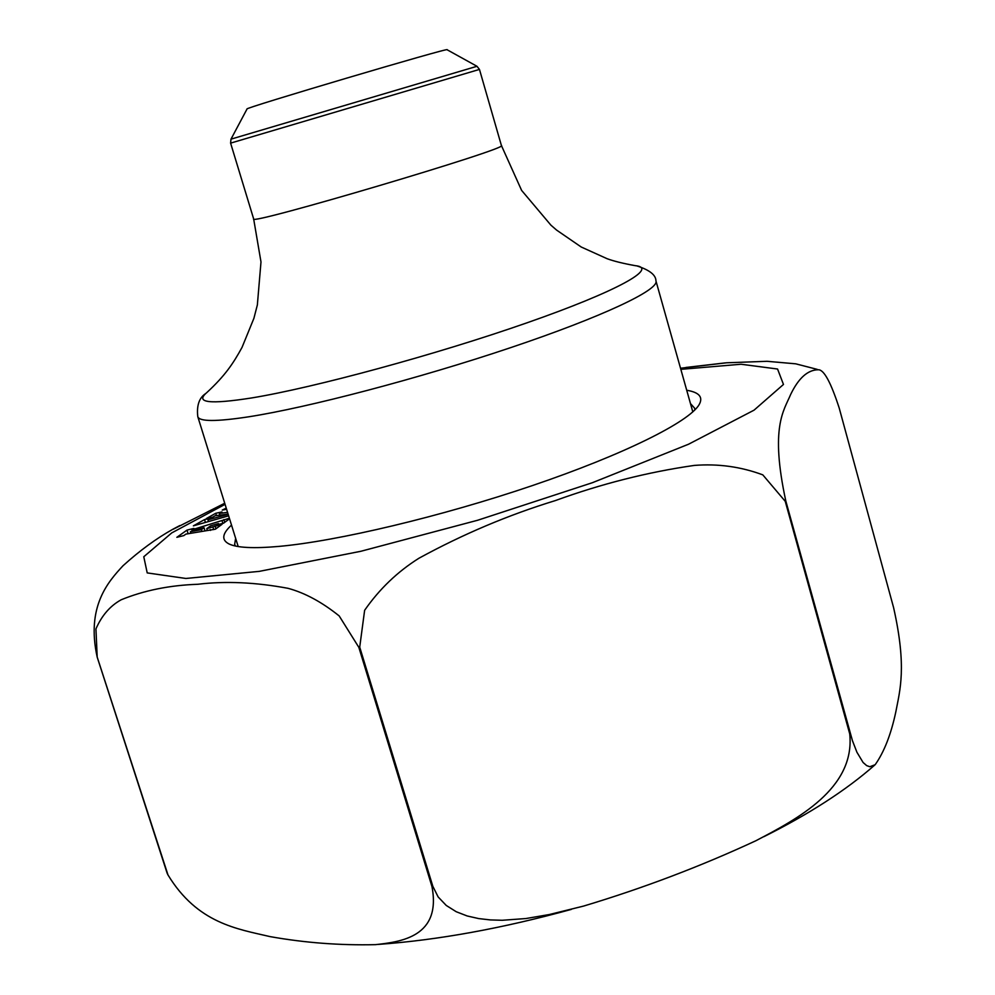 <?xml version="1.0" encoding="UTF-8"?>
<svg xmlns="http://www.w3.org/2000/svg" width="995" height="995" viewBox="0 0 995 995"><rect width="100%" height="100%" fill="white"/><g stroke="black" fill="none" stroke-linecap="round" stroke-linejoin="round"><path stroke-width="1.49" d="M228.091 514.079L215.231 515.733L212.507 517.276L206.263 518.606L215.741 513.271L221.947 511.94L219.36 513.408L227.556 512.35M228.639 515.833L193.391 525.845L204.522 519.589L210.766 518.258L207.967 519.825L228.178 514.353M226.611 509.303L222.233 510.087L226.238 508.122M686.724 390.264C699.286 392.341 703.415 397.167 699.087 404.729C688.938 421.992 623.84 454.528 532.449 485.56C441.158 516.592 336.608 541.342 278.413 546.454C253.451 548.606 236.997 547.772 229.037 543.966C221.276 539.974 222.109 533.693 231.524 525.099M229.559 518.793L223.539 523.208L216.549 524.937L218.465 523.544L210.679 525.808L206.761 528.656L222.059 524.29L215.393 529.191L185.878 534.116L183.814 535.596L176.849 537.312L186.998 530.099L193.888 528.395L191.824 529.862L229.385 518.233M97.274 657.322L167.993 874.966C197.47 923.422 237.245 928.932 270.217 936.643C304.806 942.8 339.904 945.474 375.488 944.653C401.209 941.842 441.631 936.705 431.942 886.483L358.822 647.322L339.183 615.93C321.92 602.087 304.893 592.883 288.09 588.331C255.528 582.262 225.43 580.918 197.818 584.276C169.635 585.259 144.101 590.421 121.216 599.761C110.209 605.793 101.788 615.507 95.943 628.89L97.199 657.185C85.931 606.229 108.542 581.416 122.97 565.794C139.735 550.596 156.451 538.37 173.142 529.091L179.796 525.571M167.073 873.001L97.199 657.185M359.717 647.123L432.837 886.321L438.148 896.955L446.282 905.475L456.232 911.731L467.19 915.972L478.707 918.584L490.423 919.927L502.214 920.275L525.87 918.547L549.203 914.554L583.53 906.097C643.081 888.212 700.517 866.434 755.839 840.763C796.386 819.47 855.389 788.848 849.73 733.887L785.242 501.318L762.804 474.864C740.852 466.692 718.004 463.546 694.249 465.424C647.608 472.127 601.266 483.868 555.247 500.622C508.445 514.95 462.998 534.153 418.907 558.257C397.453 571.752 379.356 589.102 364.63 610.296L359.717 647.123L358.822 647.322M785.814 501.007L852.441 740.653L856.906 752.22L863.088 762.481L866.67 765.615L869.817 766.735L875.165 764.707C884.107 752.058 890.985 734.497 895.798 711.997C899.866 690.418 907.054 667.434 893.572 607.535L839.22 408.087C830.887 382.428 823.947 369.655 818.4 369.767C807.828 369.754 798.562 378.025 790.602 394.58C783.948 410.549 769.844 427.029 785.814 501.007L785.242 501.318M685.965 367.453L724.982 362.926M235.628 538.283L234.658 544.414L235.454 546.019M694.821 409.952L694.61 408.161L690.455 403.56M201.4 529.651L204.037 527.736L190.393 531.716L201.4 529.651L201.861 531.119M204.908 530.546L204.037 527.736M190.853 533.183L190.393 531.716M222.88 523.37L222.096 520.882M224.721 522.35L223.863 519.601M218.738 524.402L218.465 523.544M207.209 530.111L206.761 528.656M213.714 529.601L213.054 527.487M215.94 528.793L215.069 526.019M210.505 530.397L210.243 529.551M188.13 533.706L186.998 530.099M192.234 531.168L191.824 529.862M205.343 522.201L204.522 519.589M208.44 521.355L207.967 519.825M216.462 515.572L215.741 513.271M219.895 515.136L219.36 513.408M476.966 66.279L447.091 49.75C452.563 46.317 240.579 109.114 247.034 109.002L230.989 139.151L476.978 66.292L479.466 69.414L230.604 143.131L253.65 218.912C246.275 226.35 511.641 147.745 501.405 145.519L521.616 190.406L550.894 225.144L556.615 230.106L581.204 246.996L607.137 258.725C613.84 261.175 623.206 263.488 635.245 265.665C658.964 267.866 617.721 291.149 526.741 322.902C436.121 354.606 313.935 387.764 251.623 397.95C209.622 404.53 194.697 402.739 206.836 392.565C225.193 375.563 233.178 363.548 242.009 347.442L253.887 318.375L257.357 304.955L260.988 261.934L253.65 218.912M680.829 369.344L741.088 364.245L777.555 369.021L783.475 384.443L754.048 410.164L688.565 444.218L592.411 482.699L477.662 520.248L360.961 551.255L259.359 571.354L185.891 578.468L147.21 572.909L143.777 556.752L171.749 532.897L225.069 504.341M432.837 886.321L431.942 886.483M636.725 265.864C649.511 269.943 655.929 274.981 655.966 280.976C659.212 289.831 602.435 316.796 510.622 347.653C418.994 378.486 307.716 407.664 248.501 416.83C216.313 421.718 199.41 421.681 197.794 416.694L238.191 546.541M167.968 874.966L167.06 873.001M378.361 944.404C437.725 940.126 502.052 928.459 571.354 909.393M874.667 765.118C846.359 790.055 809.445 813.91 763.911 836.671M224.721 503.246L173.23 529.228M817.206 369.369L795.726 363.822L766.996 361.297L726.537 362.789L680.518 368.237M655.966 280.976L692.806 411.88M479.466 69.414L501.405 145.519M197.794 416.694C196.537 405.512 199.174 397.789 205.691 393.547M230.604 143.131L230.977 139.151"/></g></svg>
